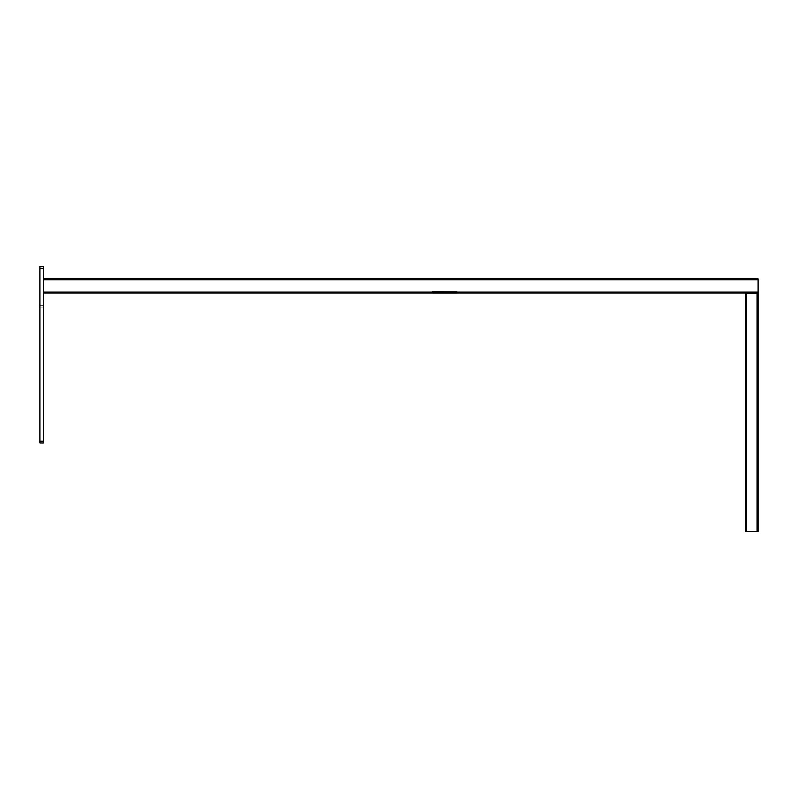 <?xml version="1.0" encoding="UTF-8"?>
<svg xmlns="http://www.w3.org/2000/svg" width="798" height="798" viewBox="0 0 798 798"><rect width="100%" height="100%" fill="white"/><g stroke="black" fill="none" stroke-linecap="round" stroke-linejoin="round"><path stroke-width="0.6" stroke-dasharray="3.99 2.99" d="M43.431 292.996L43.431 292.118L43.431 292.996L432.526 292.996L432.526 291.769L456.985 291.769L456.985 292.996L758.1 292.996L758.1 292.118L456.985 292.118M456.935 291.769L432.576 291.769L456.935 291.769L456.935 293.016L432.576 293.016L432.576 292.138L456.935 292.138M754.469 292.996L756.225 292.996M751.277 292.996L756.723 292.996L751.277 293.165M39.9 442.99L43.431 442.99L43.431 441.224L43.431 442.99L43.431 441.224L39.9 441.224L39.9 268.298L43.431 268.298L43.431 441.224L39.9 441.224L39.9 442.99L43.431 442.99L39.9 442.99L39.9 307.12L39.9 442.99M43.431 279.769L43.431 292.118L43.431 278.881L43.431 279.769L758.1 279.769L758.1 292.118M43.431 307.12L43.431 441.224L43.431 305.355L43.431 307.12L39.9 307.12L39.9 305.355L39.9 307.12L43.431 307.12M43.431 268.298L43.431 266.532L39.9 266.532L39.9 268.298M39.9 305.355L43.431 305.355L39.9 305.355M758.1 279.769L758.1 278.881L43.431 278.881M756.723 292.996L749.172 293.125M756.723 293.245L756.225 293.245M748.973 293.245L754.469 293.245M758.1 293.245L757.043 293.245L757.043 531.468L758.1 531.468L758.1 293.245M746.629 293.245L745.571 293.245L745.571 531.468L746.629 531.468L746.629 293.245L757.043 293.245M746.629 531.468L757.043 531.468M445.992 293.016L455.877 292.916L445.992 293.016M443.518 293.016L433.643 292.916L443.518 293.016M432.576 291.769L432.576 292.307L432.576 291.799L456.935 291.799L432.576 292.138M432.576 292.307L456.935 292.307L456.935 291.799L456.935 292.307L432.576 292.307L456.935 292.307L432.576 292.307L456.935 292.208L432.576 291.799L432.576 292.307M432.576 291.799L456.935 291.799M433.813 292.916L443.349 293.016L433.813 292.916M455.698 292.916L446.172 293.016L455.698 292.916M432.526 292.118L43.431 292.118M39.9 441.224L43.431 441.224"/><path stroke-width="1.2" d="M43.431 292.118L758.1 292.118L758.1 292.996L456.985 292.996L456.985 292.118M432.526 292.118L432.526 292.996L43.431 292.996M43.431 441.224L43.431 442.99L39.9 442.99L39.9 441.224L43.431 441.224L43.431 268.298L39.9 268.298L39.9 441.224M39.9 268.298L39.9 266.532L43.431 266.532L43.431 268.298M43.431 278.881L758.1 278.881L758.1 292.118M749.172 293.125L751.277 293.165L748.973 293.245M746.629 293.245L746.629 531.468L745.571 531.468L745.571 293.245L758.1 293.245L758.1 531.468L757.043 531.468L757.043 293.245M746.629 531.468L757.043 531.468M432.576 291.769L456.935 291.799L456.935 293.016L432.576 293.016L432.576 292.138L456.935 292.138M758.1 279.769L43.431 279.769"/></g></svg>
